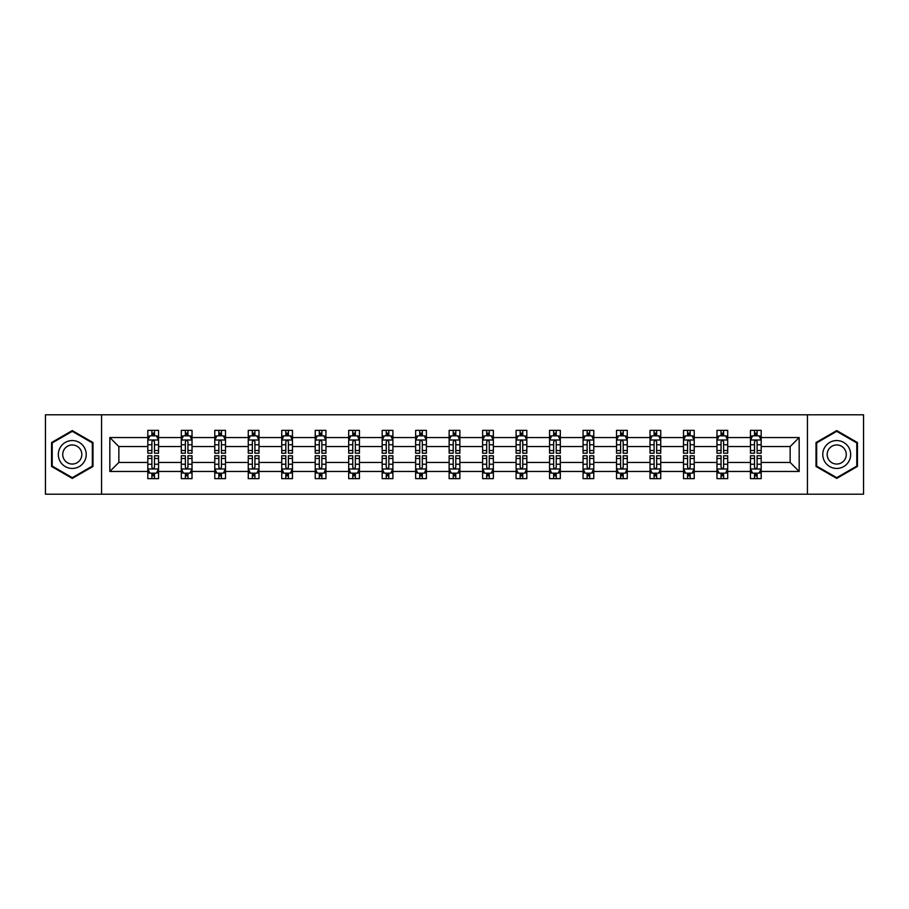 <?xml version="1.0" encoding="UTF-8"?>
<svg xmlns="http://www.w3.org/2000/svg" width="909" height="909" viewBox="0 0 909 909"><rect width="100%" height="100%" fill="white"/><g stroke="black" fill="none" stroke-linecap="round" stroke-linejoin="round"><path stroke-width="1.36" d="M807.431 494.201L863.55 494.201L863.55 414.799L807.431 414.799L807.431 494.201L101.569 494.201L101.569 414.799L45.45 414.799L45.45 494.201L101.569 494.201M761.185 471.453L761.185 462.442L790.148 462.442L799.17 471.453L761.185 471.453L761.185 478.645L757.106 478.645L757.106 473.169M807.431 414.799L101.569 414.799M750.448 471.453L727.7 471.453L727.7 462.442L750.448 462.442L750.448 478.645L761.185 478.645L761.185 472.919L759.163 472.919M727.7 471.453L727.7 478.645L723.621 478.645L723.621 473.169M716.974 471.453L694.226 471.453L694.226 462.442L716.974 462.442L716.974 478.645L727.7 478.645L727.7 472.919L725.689 472.919M694.226 471.453L694.226 478.645L690.147 478.645L690.147 473.169M683.488 471.453L660.741 471.453L660.741 462.442L683.488 462.442L683.488 478.645L694.226 478.645L694.226 472.919L692.204 472.919M660.741 471.453L660.741 478.645L656.662 478.645L656.662 473.169M650.015 471.453L627.267 471.453L627.267 462.442L650.015 462.442L650.015 478.645L660.741 478.645L660.741 472.919L658.73 472.919M627.267 471.453L627.267 478.645L623.188 478.645L623.188 473.169M616.529 471.453L593.782 471.453L593.782 462.442L616.529 462.442L616.529 478.645L627.267 478.645L627.267 472.919L625.244 472.919M593.782 471.453L593.782 478.645L589.702 478.645L589.702 473.169M583.055 471.453L560.308 471.453L560.308 462.442L583.055 462.442L583.055 478.645L593.782 478.645L593.782 472.919L591.77 472.919M560.308 471.453L560.308 478.645L556.228 478.645L556.228 473.169M549.57 471.453L526.822 471.453L526.822 462.442L549.57 462.442L549.57 478.645L560.308 478.645L560.308 472.919L558.285 472.919M526.822 471.453L526.822 478.645L522.743 478.645L522.743 473.169M516.096 471.453L493.348 471.453L493.348 462.442L516.096 462.442L516.096 478.645L526.822 478.645L526.822 472.919L524.811 472.919M493.348 471.453L493.348 478.645L489.269 478.645L489.269 473.169M482.611 471.453L459.863 471.453L459.863 462.442L482.611 462.442L482.611 478.645L493.348 478.645L493.348 472.919L491.326 472.919M459.863 471.453L459.863 478.645L455.784 478.645L455.784 473.169M449.137 471.453L426.389 471.453L426.389 462.442L449.137 462.442L449.137 478.645L459.863 478.645L459.863 472.919L457.852 472.919M426.389 471.453L426.389 478.645L422.31 478.645L422.31 473.169M415.652 471.453L392.904 471.453L392.904 462.442L415.652 462.442L415.652 478.645L426.389 478.645L426.389 472.919L424.367 472.919M392.904 471.453L392.904 478.645L388.825 478.645L388.825 473.169M382.178 471.453L359.43 471.453L359.43 462.442L382.178 462.442L382.178 478.645L392.904 478.645L392.904 472.919L390.893 472.919M359.43 471.453L359.43 478.645L355.351 478.645L355.351 473.169M348.692 471.453L325.945 471.453L325.945 462.442L348.692 462.442L348.692 478.645L359.43 478.645L359.43 472.919L357.407 472.919M325.945 471.453L325.945 478.645L321.866 478.645L321.866 473.169M315.218 471.453L292.471 471.453L292.471 462.442L315.218 462.442L315.218 478.645L325.945 478.645L325.945 472.919L323.934 472.919M292.471 471.453L292.471 478.645L288.392 478.645L288.392 473.169M281.733 471.453L258.985 471.453L258.985 462.442L281.733 462.442L281.733 478.645L292.471 478.645L292.471 472.919L290.448 472.919M258.985 471.453L258.985 478.645L254.906 478.645L254.906 473.169M248.259 471.453L225.512 471.453L225.512 462.442L248.259 462.442L248.259 478.645L258.985 478.645L258.985 472.919L256.974 472.919M225.512 471.453L225.512 478.645L221.432 478.645L221.432 473.169M214.774 471.453L192.026 471.453L192.026 462.442L214.774 462.442L214.774 478.645L225.512 478.645L225.512 472.919L223.489 472.919M192.026 471.453L192.026 478.645L187.947 478.645L187.947 473.169M181.3 471.453L158.552 471.453L158.552 462.442L181.3 462.442L181.3 478.645L192.026 478.645L192.026 472.919L190.015 472.919M158.552 471.453L158.552 478.645L154.473 478.645L154.473 473.169M147.815 471.453L109.83 471.453L109.83 437.547L147.815 437.547L147.815 446.558L118.852 446.558L118.852 462.442L147.815 462.442L147.815 478.645L158.552 478.645L158.552 472.919L156.53 472.919M149.837 436.081L147.815 436.081L147.815 430.355L147.815 437.547M151.894 435.831L151.894 430.355L147.815 430.355L158.552 430.355L158.552 437.547L181.3 437.547L181.3 430.355L192.026 430.355L192.026 437.547L214.774 437.547L214.774 430.355L225.512 430.355L225.512 437.547L248.259 437.547L248.259 430.355L258.985 430.355L258.985 437.547L281.733 437.547L281.733 430.355L292.471 430.355L292.471 437.547L315.218 437.547L315.218 430.355L325.945 430.355L325.945 437.547L348.692 437.547L348.692 430.355L359.43 430.355L359.43 437.547L382.178 437.547L382.178 430.355L392.904 430.355L392.904 437.547L415.652 437.547L415.652 430.355L426.389 430.355L426.389 437.547L449.137 437.547L449.137 430.355L459.863 430.355L459.863 437.547L482.611 437.547L482.611 430.355L493.348 430.355L493.348 437.547L516.096 437.547L516.096 430.355L526.822 430.355L526.822 437.547L549.57 437.547L549.57 430.355L560.308 430.355L560.308 437.547L583.055 437.547L583.055 430.355L593.782 430.355L593.782 437.547L616.529 437.547L616.529 430.355L627.267 430.355L627.267 437.547L650.015 437.547L650.015 430.355L660.741 430.355L660.741 437.547L683.488 437.547L683.488 430.355L694.226 430.355L694.226 437.547L716.974 437.547L716.974 430.355L727.7 430.355L727.7 437.547L750.448 437.547L750.448 430.355L761.185 430.355L761.185 437.547L799.17 437.547L799.17 471.453M750.448 437.547L750.448 446.558L727.7 446.558L727.7 437.547M716.974 437.547L716.974 446.558L694.226 446.558L694.226 437.547M683.488 437.547L683.488 446.558L660.741 446.558L660.741 437.547M650.015 437.547L650.015 446.558L627.267 446.558L627.267 437.547M616.529 437.547L616.529 446.558L593.782 446.558L593.782 437.547M583.055 437.547L583.055 446.558L560.308 446.558L560.308 437.547M549.57 437.547L549.57 446.558L526.822 446.558L526.822 437.547M516.096 437.547L516.096 446.558L493.348 446.558L493.348 437.547M482.611 437.547L482.611 446.558L459.863 446.558L459.863 437.547M449.137 437.547L449.137 446.558L426.389 446.558L426.389 437.547M415.652 437.547L415.652 446.558L392.904 446.558L392.904 437.547M382.178 437.547L382.178 446.558L359.43 446.558L359.43 437.547M348.692 437.547L348.692 446.558L325.945 446.558L325.945 437.547M315.218 437.547L315.218 446.558L292.471 446.558L292.471 437.547M281.733 437.547L281.733 446.558L258.985 446.558L258.985 437.547M248.259 437.547L248.259 446.558L225.512 446.558L225.512 437.547M214.774 437.547L214.774 446.558L192.026 446.558L192.026 437.547M181.3 437.547L181.3 446.558L158.552 446.558L158.552 437.547M109.83 437.547L118.852 446.558M790.148 462.442L790.148 446.558L761.185 446.558L761.185 437.547M754.527 435.718L757.106 435.718M721.053 435.718L723.621 435.718M687.568 435.718L690.147 435.718M654.094 435.718L656.662 435.718M620.608 435.718L623.188 435.718M587.134 435.718L589.702 435.718M553.649 435.718L556.228 435.718M520.175 435.718L522.743 435.718M486.69 435.718L489.269 435.718M453.216 435.718L455.784 435.718M419.731 435.718L422.31 435.718M386.257 435.718L388.825 435.718M352.772 435.718L355.351 435.718M319.298 435.718L321.866 435.718M285.812 435.718L288.392 435.718M252.338 435.718L254.906 435.718M218.853 435.718L221.432 435.718M185.379 435.718L187.947 435.718M151.894 435.718L154.473 435.718M151.894 473.282L154.473 473.282M185.379 473.282L187.947 473.282M218.853 473.282L221.432 473.282M252.338 473.282L254.906 473.282M285.812 473.282L288.392 473.282M319.298 473.282L321.866 473.282M352.772 473.282L355.351 473.282M386.257 473.282L388.825 473.282M419.731 473.282L422.31 473.282M453.216 473.282L455.784 473.282M486.69 473.282L489.269 473.282M520.175 473.282L522.743 473.282M553.649 473.282L556.228 473.282M587.134 473.282L589.702 473.282M620.608 473.282L623.188 473.282M654.094 473.282L656.662 473.282M687.568 473.282L690.147 473.282M721.053 473.282L723.621 473.282M754.527 473.282L757.106 473.282M118.852 462.442L109.83 471.453M799.17 437.547L790.148 446.558M92.991 442.547L72.277 430.582L51.563 442.547L51.563 466.453L72.277 478.418L92.991 466.453L92.991 442.547M816.009 442.547L816.009 466.453L836.723 478.418L857.437 466.453L857.437 442.547L836.723 430.582L816.009 442.547M154.473 433.15L151.894 433.15M147.815 450.523L147.815 453.216L151.894 453.216L151.894 450.523L147.815 450.523L147.815 446.558M158.552 446.558L158.552 453.216L154.473 453.216L154.473 441.729C153.621 440.081 152.757 440.081 151.894 441.729L151.894 450.523M156.53 436.081L158.552 436.081L158.552 430.355L154.473 430.355L154.473 435.831M158.552 440.126L156.405 435.831L149.962 435.831L147.815 440.126M151.894 475.85L154.473 475.85M158.552 458.477L158.552 455.784L154.473 455.784L154.473 458.477L158.552 458.477L158.552 462.442M147.815 462.442L147.815 455.784L151.894 455.784L151.894 467.271C152.757 468.919 153.61 468.919 154.473 467.271L154.473 458.477M149.837 472.919L147.815 472.919L147.815 478.645L151.894 478.645L151.894 473.169M147.815 468.874L149.962 473.169L156.405 473.169L158.552 468.874M187.947 433.15L185.379 433.15M183.311 436.081L181.3 436.081L181.3 430.355L185.379 430.355L185.379 435.831M181.3 450.523L181.3 453.216L185.379 453.216L185.379 450.523L181.3 450.523L181.3 446.558M192.026 446.558L192.026 453.216L187.947 453.216L187.947 441.729C187.095 440.081 186.231 440.081 185.379 441.729L185.379 450.523M190.015 436.081L192.026 436.081L192.026 430.355L187.947 430.355L187.947 435.831M192.026 440.126L189.879 435.831L183.448 435.831L181.3 440.126M221.432 433.15L218.853 433.15M216.797 436.081L214.774 436.081L214.774 430.355L218.853 430.355L218.853 435.831M214.774 450.523L214.774 453.216L218.853 453.216L218.853 450.523L214.774 450.523L214.774 446.558M225.512 446.558L225.512 453.216L221.432 453.216L221.432 441.729C220.569 440.081 219.717 440.081 218.853 441.729L218.853 450.523M223.489 436.081L225.512 436.081L225.512 430.355L221.432 430.355L221.432 435.831M225.512 440.126L223.364 435.831L216.921 435.831L214.774 440.126M185.379 475.85L187.947 475.85M192.026 458.477L192.026 455.784L187.947 455.784L187.947 458.477L192.026 458.477L192.026 462.442M181.3 462.442L181.3 455.784L185.379 455.784L185.379 467.271C186.231 468.919 187.095 468.919 187.947 467.271L187.947 458.477M183.311 472.919L181.3 472.919L181.3 478.645L185.379 478.645L185.379 473.169M181.3 468.874L183.448 473.169L189.879 473.169L192.026 468.874M218.853 475.85L221.432 475.85M225.512 458.477L225.512 455.784L221.432 455.784L221.432 458.477L225.512 458.477L225.512 462.442M214.774 462.442L214.774 455.784L218.853 455.784L218.853 467.271C219.717 468.919 220.569 468.919 221.432 467.271L221.432 458.477M216.797 472.919L214.774 472.919L214.774 478.645L218.853 478.645L218.853 473.169M214.774 468.874L216.921 473.169L223.364 473.169L225.512 468.874M60.199 447.523A13.953 13.953 0 0 0 65.3 466.578A13.953 13.953 0 0 0 84.355 461.477A13.953 13.953 0 0 0 79.253 442.422A13.953 13.953 0 0 0 60.199 447.523M64.005 449.728A9.556 9.556 0 0 0 67.505 462.772A9.556 9.556 0 0 0 80.549 459.272A9.556 9.556 0 0 0 77.049 446.228A9.556 9.556 0 0 0 64.005 449.728M92.343 442.91L92.343 466.09L72.277 477.668L52.211 466.09L52.211 442.91L72.277 431.332L92.343 442.91M824.645 447.523A13.953 13.953 0 0 0 829.747 466.578A13.953 13.953 0 0 0 848.801 461.477A13.953 13.953 0 0 0 843.7 442.422A13.953 13.953 0 0 0 824.645 447.523M828.451 449.728A9.556 9.556 0 0 0 831.951 462.772A9.556 9.556 0 0 0 844.995 459.272A9.556 9.556 0 0 0 841.495 446.228A9.556 9.556 0 0 0 828.451 449.728M856.789 442.91L856.789 466.09L836.723 477.668L816.657 466.09L816.657 442.91L836.723 431.332L856.789 442.91M254.906 433.15L252.338 433.15M250.27 436.081L248.259 436.081L248.259 430.355L252.338 430.355L252.338 435.831M248.259 450.523L248.259 453.216L252.338 453.216L252.338 450.523L248.259 450.523L248.259 446.558M258.985 446.558L258.985 453.216L254.906 453.216L254.906 441.729C254.054 440.081 253.191 440.081 252.338 441.729L252.338 450.523M256.974 436.081L258.985 436.081L258.985 430.355L254.906 430.355L254.906 435.831M258.985 440.126L256.838 435.831L250.407 435.831L248.259 440.126M252.338 475.85L254.906 475.85M258.985 458.477L258.985 455.784L254.906 455.784L254.906 458.477L258.985 458.477L258.985 462.442M248.259 462.442L248.259 455.784L252.338 455.784L252.338 467.271C253.191 468.919 254.054 468.919 254.906 467.271L254.906 458.477M250.27 472.919L248.259 472.919L248.259 478.645L252.338 478.645L252.338 473.169M248.259 468.874L250.407 473.169L256.838 473.169L258.985 468.874M288.392 433.15L285.812 433.15M283.756 436.081L281.733 436.081L281.733 430.355L285.812 430.355L285.812 435.831M281.733 450.523L281.733 453.216L285.812 453.216L285.812 450.523L281.733 450.523L281.733 446.558M292.471 446.558L292.471 453.216L288.392 453.216L288.392 441.729C287.528 440.081 286.676 440.081 285.812 441.729L285.812 450.523M290.448 436.081L292.471 436.081L292.471 430.355L288.392 430.355L288.392 435.831M292.471 440.126L290.323 435.831L283.881 435.831L281.733 440.126M285.812 475.85L288.392 475.85M292.471 458.477L292.471 455.784L288.392 455.784L288.392 458.477L292.471 458.477L292.471 462.442M281.733 462.442L281.733 455.784L285.812 455.784L285.812 467.271C286.676 468.919 287.528 468.919 288.392 467.271L288.392 458.477M283.756 472.919L281.733 472.919L281.733 478.645L285.812 478.645L285.812 473.169M281.733 468.874L283.881 473.169L290.323 473.169L292.471 468.874M321.866 433.15L319.298 433.15M317.23 436.081L315.218 436.081L315.218 430.355L319.298 430.355L319.298 435.831M315.218 450.523L315.218 453.216L319.298 453.216L319.298 450.523L315.218 450.523L315.218 446.558M325.945 446.558L325.945 453.216L321.866 453.216L321.866 441.729C321.013 440.081 320.15 440.081 319.298 441.729L319.298 450.523M323.934 436.081L325.945 436.081L325.945 430.355L321.866 430.355L321.866 435.831M325.945 440.126L323.797 435.831L317.366 435.831L315.218 440.126M319.298 475.85L321.866 475.85M325.945 458.477L325.945 455.784L321.866 455.784L321.866 458.477L325.945 458.477L325.945 462.442M315.218 462.442L315.218 455.784L319.298 455.784L319.298 467.271C320.15 468.919 321.013 468.919 321.866 467.271L321.866 458.477M317.23 472.919L315.218 472.919L315.218 478.645L319.298 478.645L319.298 473.169M315.218 468.874L317.366 473.169L323.797 473.169L325.945 468.874M355.351 433.15L352.772 433.15M350.715 436.081L348.692 436.081L348.692 430.355L352.772 430.355L352.772 435.831M348.692 450.523L348.692 453.216L352.772 453.216L352.772 450.523L348.692 450.523L348.692 446.558M359.43 446.558L359.43 453.216L355.351 453.216L355.351 441.729C354.487 440.081 353.635 440.081 352.772 441.729L352.772 450.523M357.407 436.081L359.43 436.081L359.43 430.355L355.351 430.355L355.351 435.831M359.43 440.126L357.282 435.831L350.84 435.831L348.692 440.126M352.772 475.85L355.351 475.85M359.43 458.477L359.43 455.784L355.351 455.784L355.351 458.477L359.43 458.477L359.43 462.442M348.692 462.442L348.692 455.784L352.772 455.784L352.772 467.271C353.635 468.919 354.487 468.919 355.351 467.271L355.351 458.477M350.715 472.919L348.692 472.919L348.692 478.645L352.772 478.645L352.772 473.169M348.692 468.874L350.84 473.169L357.282 473.169L359.43 468.874M388.825 433.15L386.257 433.15M384.189 436.081L382.178 436.081L382.178 430.355L386.257 430.355L386.257 435.831M382.178 450.523L382.178 453.216L386.257 453.216L386.257 450.523L382.178 450.523L382.178 446.558M392.904 446.558L392.904 453.216L388.825 453.216L388.825 441.729C387.973 440.081 387.109 440.081 386.257 441.729L386.257 450.523M390.893 436.081L392.904 436.081L392.904 430.355L388.825 430.355L388.825 435.831M392.904 440.126L390.756 435.831L384.325 435.831L382.178 440.126M386.257 475.85L388.825 475.85M392.904 458.477L392.904 455.784L388.825 455.784L388.825 458.477L392.904 458.477L392.904 462.442M382.178 462.442L382.178 455.784L386.257 455.784L386.257 467.271C387.109 468.919 387.973 468.919 388.825 467.271L388.825 458.477M384.189 472.919L382.178 472.919L382.178 478.645L386.257 478.645L386.257 473.169M382.178 468.874L384.325 473.169L390.756 473.169L392.904 468.874M422.31 433.15L419.731 433.15M417.674 436.081L415.652 436.081L415.652 430.355L419.731 430.355L419.731 435.831M415.652 450.523L415.652 453.216L419.731 453.216L419.731 450.523L415.652 450.523L415.652 446.558M426.389 446.558L426.389 453.216L422.31 453.216L422.31 441.729C421.446 440.081 420.594 440.081 419.731 441.729L419.731 450.523M424.367 436.081L426.389 436.081L426.389 430.355L422.31 430.355L422.31 435.831M426.389 440.126L424.242 435.831L417.799 435.831L415.652 440.126M419.731 475.85L422.31 475.85M426.389 458.477L426.389 455.784L422.31 455.784L422.31 458.477L426.389 458.477L426.389 462.442M415.652 462.442L415.652 455.784L419.731 455.784L419.731 467.271C420.594 468.919 421.446 468.919 422.31 467.271L422.31 458.477M417.674 472.919L415.652 472.919L415.652 478.645L419.731 478.645L419.731 473.169M415.652 468.874L417.799 473.169L424.242 473.169L426.389 468.874M455.784 433.15L453.216 433.15M451.148 436.081L449.137 436.081L449.137 430.355L453.216 430.355L453.216 435.831M449.137 450.523L449.137 453.216L453.216 453.216L453.216 450.523L449.137 450.523L449.137 446.558M459.863 446.558L459.863 453.216L455.784 453.216L455.784 441.729C454.932 440.081 454.068 440.081 453.216 441.729L453.216 450.523M457.852 436.081L459.863 436.081L459.863 430.355L455.784 430.355L455.784 435.831M459.863 440.126L457.716 435.831L451.284 435.831L449.137 440.126M453.216 475.85L455.784 475.85M459.863 458.477L459.863 455.784L455.784 455.784L455.784 458.477L459.863 458.477L459.863 462.442M449.137 462.442L449.137 455.784L453.216 455.784L453.216 467.271C454.068 468.919 454.932 468.919 455.784 467.271L455.784 458.477M451.148 472.919L449.137 472.919L449.137 478.645L453.216 478.645L453.216 473.169M449.137 468.874L451.284 473.169L457.716 473.169L459.863 468.874M489.269 433.15L486.69 433.15M484.633 436.081L482.611 436.081L482.611 430.355L486.69 430.355L486.69 435.831M482.611 450.523L482.611 453.216L486.69 453.216L486.69 450.523L482.611 450.523L482.611 446.558M493.348 446.558L493.348 453.216L489.269 453.216L489.269 441.729C488.406 440.081 487.554 440.081 486.69 441.729L486.69 450.523M491.326 436.081L493.348 436.081L493.348 430.355L489.269 430.355L489.269 435.831M493.348 440.126L491.201 435.831L484.758 435.831L482.611 440.126M486.69 475.85L489.269 475.85M493.348 458.477L493.348 455.784L489.269 455.784L489.269 458.477L493.348 458.477L493.348 462.442M482.611 462.442L482.611 455.784L486.69 455.784L486.69 467.271C487.554 468.919 488.406 468.919 489.269 467.271L489.269 458.477M484.633 472.919L482.611 472.919L482.611 478.645L486.69 478.645L486.69 473.169M482.611 468.874L484.758 473.169L491.201 473.169L493.348 468.874M522.743 433.15L520.175 433.15M518.107 436.081L516.096 436.081L516.096 430.355L520.175 430.355L520.175 435.831M516.096 450.523L516.096 453.216L520.175 453.216L520.175 450.523L516.096 450.523L516.096 446.558M526.822 446.558L526.822 453.216L522.743 453.216L522.743 441.729C521.891 440.081 521.027 440.081 520.175 441.729L520.175 450.523M524.811 436.081L526.822 436.081L526.822 430.355L522.743 430.355L522.743 435.831M526.822 440.126L524.675 435.831L518.244 435.831L516.096 440.126M520.175 475.85L522.743 475.85M526.822 458.477L526.822 455.784L522.743 455.784L522.743 458.477L526.822 458.477L526.822 462.442M516.096 462.442L516.096 455.784L520.175 455.784L520.175 467.271C521.027 468.919 521.891 468.919 522.743 467.271L522.743 458.477M518.107 472.919L516.096 472.919L516.096 478.645L520.175 478.645L520.175 473.169M516.096 468.874L518.244 473.169L524.675 473.169L526.822 468.874M556.228 433.15L553.649 433.15M551.593 436.081L549.57 436.081L549.57 430.355L553.649 430.355L553.649 435.831M549.57 450.523L549.57 453.216L553.649 453.216L553.649 450.523L549.57 450.523L549.57 446.558M560.308 446.558L560.308 453.216L556.228 453.216L556.228 441.729C555.365 440.081 554.513 440.081 553.649 441.729L553.649 450.523M558.285 436.081L560.308 436.081L560.308 430.355L556.228 430.355L556.228 435.831M560.308 440.126L558.16 435.831L551.718 435.831L549.57 440.126M553.649 475.85L556.228 475.85M560.308 458.477L560.308 455.784L556.228 455.784L556.228 458.477L560.308 458.477L560.308 462.442M549.57 462.442L549.57 455.784L553.649 455.784L553.649 467.271C554.513 468.919 555.365 468.919 556.228 467.271L556.228 458.477M551.593 472.919L549.57 472.919L549.57 478.645L553.649 478.645L553.649 473.169M549.57 468.874L551.718 473.169L558.16 473.169L560.308 468.874M589.702 433.15L587.134 433.15M585.066 436.081L583.055 436.081L583.055 430.355L587.134 430.355L587.134 435.831M583.055 450.523L583.055 453.216L587.134 453.216L587.134 450.523L583.055 450.523L583.055 446.558M593.782 446.558L593.782 453.216L589.702 453.216L589.702 441.729C588.85 440.081 587.987 440.081 587.134 441.729L587.134 450.523M591.77 436.081L593.782 436.081L593.782 430.355L589.702 430.355L589.702 435.831M593.782 440.126L591.634 435.831L585.203 435.831L583.055 440.126M587.134 475.85L589.702 475.85M593.782 458.477L593.782 455.784L589.702 455.784L589.702 458.477L593.782 458.477L593.782 462.442M583.055 462.442L583.055 455.784L587.134 455.784L587.134 467.271C587.987 468.919 588.85 468.919 589.702 467.271L589.702 458.477M585.066 472.919L583.055 472.919L583.055 478.645L587.134 478.645L587.134 473.169M583.055 468.874L585.203 473.169L591.634 473.169L593.782 468.874M623.188 433.15L620.608 433.15M618.552 436.081L616.529 436.081L616.529 430.355L620.608 430.355L620.608 435.831M616.529 450.523L616.529 453.216L620.608 453.216L620.608 450.523L616.529 450.523L616.529 446.558M627.267 446.558L627.267 453.216L623.188 453.216L623.188 441.729C622.324 440.081 621.472 440.081 620.608 441.729L620.608 450.523M625.244 436.081L627.267 436.081L627.267 430.355L623.188 430.355L623.188 435.831M627.267 440.126L625.119 435.831L618.677 435.831L616.529 440.126M620.608 475.85L623.188 475.85M627.267 458.477L627.267 455.784L623.188 455.784L623.188 458.477L627.267 458.477L627.267 462.442M616.529 462.442L616.529 455.784L620.608 455.784L620.608 467.271C621.472 468.919 622.324 468.919 623.188 467.271L623.188 458.477M618.552 472.919L616.529 472.919L616.529 478.645L620.608 478.645L620.608 473.169M616.529 468.874L618.677 473.169L625.119 473.169L627.267 468.874M656.662 433.15L654.094 433.15M652.026 436.081L650.015 436.081L650.015 430.355L654.094 430.355L654.094 435.831M650.015 450.523L650.015 453.216L654.094 453.216L654.094 450.523L650.015 450.523L650.015 446.558M660.741 446.558L660.741 453.216L656.662 453.216L656.662 441.729C655.809 440.081 654.946 440.081 654.094 441.729L654.094 450.523M658.73 436.081L660.741 436.081L660.741 430.355L656.662 430.355L656.662 435.831M660.741 440.126L658.593 435.831L652.162 435.831L650.015 440.126M654.094 475.85L656.662 475.85M660.741 458.477L660.741 455.784L656.662 455.784L656.662 458.477L660.741 458.477L660.741 462.442M650.015 462.442L650.015 455.784L654.094 455.784L654.094 467.271C654.946 468.919 655.809 468.919 656.662 467.271L656.662 458.477M652.026 472.919L650.015 472.919L650.015 478.645L654.094 478.645L654.094 473.169M650.015 468.874L652.162 473.169L658.593 473.169L660.741 468.874M690.147 433.15L687.568 433.15M685.511 436.081L683.488 436.081L683.488 430.355L687.568 430.355L687.568 435.831M683.488 450.523L683.488 453.216L687.568 453.216L687.568 450.523L683.488 450.523L683.488 446.558M694.226 446.558L694.226 453.216L690.147 453.216L690.147 441.729C689.283 440.081 688.431 440.081 687.568 441.729L687.568 450.523M692.204 436.081L694.226 436.081L694.226 430.355L690.147 430.355L690.147 435.831M694.226 440.126L692.079 435.831L685.636 435.831L683.488 440.126M687.568 475.85L690.147 475.85M694.226 458.477L694.226 455.784L690.147 455.784L690.147 458.477L694.226 458.477L694.226 462.442M683.488 462.442L683.488 455.784L687.568 455.784L687.568 467.271C688.431 468.919 689.283 468.919 690.147 467.271L690.147 458.477M685.511 472.919L683.488 472.919L683.488 478.645L687.568 478.645L687.568 473.169M683.488 468.874L685.636 473.169L692.079 473.169L694.226 468.874M723.621 433.15L721.053 433.15M718.985 436.081L716.974 436.081L716.974 430.355L721.053 430.355L721.053 435.831M716.974 450.523L716.974 453.216L721.053 453.216L721.053 450.523L716.974 450.523L716.974 446.558M727.7 446.558L727.7 453.216L723.621 453.216L723.621 441.729C722.769 440.081 721.905 440.081 721.053 441.729L721.053 450.523M725.689 436.081L727.7 436.081L727.7 430.355L723.621 430.355L723.621 435.831M727.7 440.126L725.552 435.831L719.121 435.831L716.974 440.126M721.053 475.85L723.621 475.85M727.7 458.477L727.7 455.784L723.621 455.784L723.621 458.477L727.7 458.477L727.7 462.442M716.974 462.442L716.974 455.784L721.053 455.784L721.053 467.271C721.905 468.919 722.769 468.919 723.621 467.271L723.621 458.477M718.985 472.919L716.974 472.919L716.974 478.645L721.053 478.645L721.053 473.169M716.974 468.874L719.121 473.169L725.552 473.169L727.7 468.874M757.106 433.15L754.527 433.15M752.47 436.081L750.448 436.081L750.448 430.355L754.527 430.355L754.527 435.831M750.448 450.523L750.448 453.216L754.527 453.216L754.527 450.523L750.448 450.523L750.448 446.558M761.185 446.558L761.185 453.216L757.106 453.216L757.106 441.729C756.243 440.081 755.39 440.081 754.527 441.729L754.527 450.523M759.163 436.081L761.185 436.081L761.185 430.355L757.106 430.355L757.106 435.831M761.185 440.126L759.038 435.831L752.595 435.831L750.448 440.126M754.527 475.85L757.106 475.85M761.185 458.477L761.185 455.784L757.106 455.784L757.106 458.477L761.185 458.477L761.185 462.442M750.448 462.442L750.448 455.784L754.527 455.784L754.527 467.271C755.379 468.919 756.243 468.919 757.106 467.271L757.106 458.477M752.47 472.919L750.448 472.919L750.448 478.645L754.527 478.645L754.527 473.169M750.448 468.874L752.595 473.169L759.038 473.169L761.185 468.874M158.496 440.013L147.872 440.013M158.552 450.523L154.473 450.523M151.894 444.774L147.815 444.774M158.552 444.774L154.473 444.774M154.473 434.513L151.894 434.513M147.872 468.987L158.496 468.987M147.815 458.477L151.894 458.477M154.473 464.226L158.552 464.226M147.815 464.226L151.894 464.226M151.894 474.487L154.473 474.487M191.981 440.013L181.357 440.013M192.026 450.523L187.947 450.523M185.379 444.774L181.3 444.774M192.026 444.774L187.947 444.774M187.947 434.513L185.379 434.513M225.455 440.013L214.831 440.013M225.512 450.523L221.432 450.523M218.853 444.774L214.774 444.774M225.512 444.774L221.432 444.774M221.432 434.513L218.853 434.513M181.357 468.987L191.981 468.987M181.3 458.477L185.379 458.477M187.947 464.226L192.026 464.226M181.3 464.226L185.379 464.226M185.379 474.487L187.947 474.487M214.831 468.987L225.455 468.987M214.774 458.477L218.853 458.477M221.432 464.226L225.512 464.226M214.774 464.226L218.853 464.226M218.853 474.487L221.432 474.487M258.94 440.013L248.316 440.013M258.985 450.523L254.906 450.523M252.338 444.774L248.259 444.774M258.985 444.774L254.906 444.774M254.906 434.513L252.338 434.513M248.316 468.987L258.94 468.987M248.259 458.477L252.338 458.477M254.906 464.226L258.985 464.226M248.259 464.226L252.338 464.226M252.338 474.487L254.906 474.487M292.414 440.013L281.79 440.013M292.471 450.523L288.392 450.523M285.812 444.774L281.733 444.774M292.471 444.774L288.392 444.774M288.392 434.513L285.812 434.513M281.79 468.987L292.414 468.987M281.733 458.477L285.812 458.477M288.392 464.226L292.471 464.226M281.733 464.226L285.812 464.226M285.812 474.487L288.392 474.487M325.899 440.013L315.275 440.013M325.945 450.523L321.866 450.523M319.298 444.774L315.218 444.774M325.945 444.774L321.866 444.774M321.866 434.513L319.298 434.513M315.275 468.987L325.899 468.987M315.218 458.477L319.298 458.477M321.866 464.226L325.945 464.226M315.218 464.226L319.298 464.226M319.298 474.487L321.866 474.487M359.373 440.013L348.749 440.013M359.43 450.523L355.351 450.523M352.772 444.774L348.692 444.774M359.43 444.774L355.351 444.774M355.351 434.513L352.772 434.513M348.749 468.987L359.373 468.987M348.692 458.477L352.772 458.477M355.351 464.226L359.43 464.226M348.692 464.226L352.772 464.226M352.772 474.487L355.351 474.487M392.858 440.013L382.234 440.013M392.904 450.523L388.825 450.523M386.257 444.774L382.178 444.774M392.904 444.774L388.825 444.774M388.825 434.513L386.257 434.513M382.234 468.987L392.858 468.987M382.178 458.477L386.257 458.477M388.825 464.226L392.904 464.226M382.178 464.226L386.257 464.226M386.257 474.487L388.825 474.487M426.332 440.013L415.708 440.013M426.389 450.523L422.31 450.523M419.731 444.774L415.652 444.774M426.389 444.774L422.31 444.774M422.31 434.513L419.731 434.513M415.708 468.987L426.332 468.987M415.652 458.477L419.731 458.477M422.31 464.226L426.389 464.226M415.652 464.226L419.731 464.226M419.731 474.487L422.31 474.487M459.806 440.013L449.194 440.013M459.863 450.523L455.784 450.523M453.216 444.774L449.137 444.774M459.863 444.774L455.784 444.774M455.784 434.513L453.216 434.513M449.194 468.987L459.806 468.987M449.137 458.477L453.216 458.477M455.784 464.226L459.863 464.226M449.137 464.226L453.216 464.226M453.216 474.487L455.784 474.487M493.292 440.013L482.668 440.013M493.348 450.523L489.269 450.523M486.69 444.774L482.611 444.774M493.348 444.774L489.269 444.774M489.269 434.513L486.69 434.513M482.668 468.987L493.292 468.987M482.611 458.477L486.69 458.477M489.269 464.226L493.348 464.226M482.611 464.226L486.69 464.226M486.69 474.487L489.269 474.487M526.765 440.013L516.142 440.013M526.822 450.523L522.743 450.523M520.175 444.774L516.096 444.774M526.822 444.774L522.743 444.774M522.743 434.513L520.175 434.513M516.142 468.987L526.765 468.987M516.096 458.477L520.175 458.477M522.743 464.226L526.822 464.226M516.096 464.226L520.175 464.226M520.175 474.487L522.743 474.487M560.251 440.013L549.627 440.013M560.308 450.523L556.228 450.523M553.649 444.774L549.57 444.774M560.308 444.774L556.228 444.774M556.228 434.513L553.649 434.513M549.627 468.987L560.251 468.987M549.57 458.477L553.649 458.477M556.228 464.226L560.308 464.226M549.57 464.226L553.649 464.226M553.649 474.487L556.228 474.487M593.725 440.013L583.101 440.013M593.782 450.523L589.702 450.523M587.134 444.774L583.055 444.774M593.782 444.774L589.702 444.774M589.702 434.513L587.134 434.513M583.101 468.987L593.725 468.987M583.055 458.477L587.134 458.477M589.702 464.226L593.782 464.226M583.055 464.226L587.134 464.226M587.134 474.487L589.702 474.487M627.21 440.013L616.586 440.013M627.267 450.523L623.188 450.523M620.608 444.774L616.529 444.774M627.267 444.774L623.188 444.774M623.188 434.513L620.608 434.513M616.586 468.987L627.21 468.987M616.529 458.477L620.608 458.477M623.188 464.226L627.267 464.226M616.529 464.226L620.608 464.226M620.608 474.487L623.188 474.487M660.684 440.013L650.06 440.013M660.741 450.523L656.662 450.523M654.094 444.774L650.015 444.774M660.741 444.774L656.662 444.774M656.662 434.513L654.094 434.513M650.06 468.987L660.684 468.987M650.015 458.477L654.094 458.477M656.662 464.226L660.741 464.226M650.015 464.226L654.094 464.226M654.094 474.487L656.662 474.487M694.169 440.013L683.545 440.013M694.226 450.523L690.147 450.523M687.568 444.774L683.488 444.774M694.226 444.774L690.147 444.774M690.147 434.513L687.568 434.513M683.545 468.987L694.169 468.987M683.488 458.477L687.568 458.477M690.147 464.226L694.226 464.226M683.488 464.226L687.568 464.226M687.568 474.487L690.147 474.487M727.643 440.013L717.019 440.013M727.7 450.523L723.621 450.523M721.053 444.774L716.974 444.774M727.7 444.774L723.621 444.774M723.621 434.513L721.053 434.513M717.019 468.987L727.643 468.987M716.974 458.477L721.053 458.477M723.621 464.226L727.7 464.226M716.974 464.226L721.053 464.226M721.053 474.487L723.621 474.487M761.128 440.013L750.504 440.013M761.185 450.523L757.106 450.523M754.527 444.774L750.448 444.774M761.185 444.774L757.106 444.774M757.106 434.513L754.527 434.513M750.504 468.987L761.128 468.987M750.448 458.477L754.527 458.477M757.106 464.226L761.185 464.226M750.448 464.226L754.527 464.226M754.527 474.487L757.106 474.487"/></g></svg>

